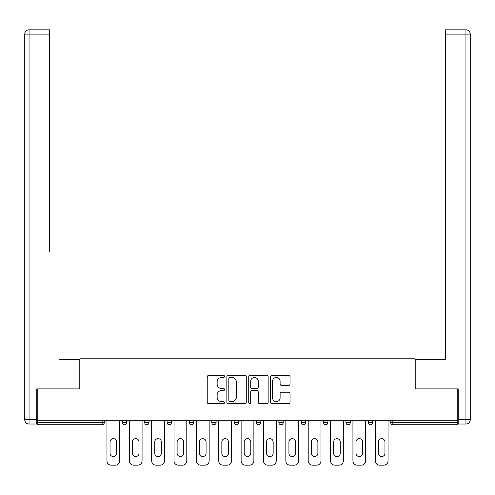<?xml version="1.0" encoding="UTF-8"?>
<svg xmlns="http://www.w3.org/2000/svg" width="495" height="495" viewBox="0 0 495 495"><rect width="100%" height="100%" fill="white"/><g stroke="black" fill="none" stroke-linecap="round" stroke-linejoin="round"><path stroke-width="0.74" d="M224.569 376.466A0.984 0.984 0 0 0 223.579 375.482L208.63 375.482A1.405 1.405 0 0 0 207.226 376.887L207.226 402.212A1.405 1.405 0 0 0 208.63 403.617L223.579 403.617A0.984 0.984 0 0 0 224.569 402.633A0.984 0.984 0 0 0 223.579 401.649L221.649 401.649A4.505 4.505 0 0 1 217.144 397.145L217.144 395.035A4.505 4.505 0 0 1 221.649 390.536L223.579 390.536A0.984 0.984 0 0 0 224.569 389.553A0.984 0.984 0 0 0 223.579 388.563L221.649 388.563A4.505 4.505 0 0 1 217.144 384.064L217.144 381.954A4.505 4.505 0 0 1 221.649 377.45L223.579 377.45A0.984 0.984 0 0 0 224.569 376.466M288.616 385.401A1.405 1.405 0 0 0 290.027 383.99L290.027 376.887A1.405 1.405 0 0 0 288.616 375.482L272.015 375.482A1.405 1.405 0 0 0 270.61 376.887L270.61 402.212A1.405 1.405 0 0 0 272.015 403.617L288.616 403.617A1.405 1.405 0 0 0 290.027 402.212L290.027 393.63A1.405 1.405 0 0 0 288.616 392.226L281.513 392.226A1.405 1.405 0 0 0 280.108 393.63L280.108 397.887A3.762 3.762 0 0 1 276.34 401.649A3.762 3.762 0 0 1 272.578 397.887L272.578 381.212A3.762 3.762 0 0 1 276.34 377.45A3.762 3.762 0 0 1 280.108 381.212L280.108 383.99A1.405 1.405 0 0 0 281.513 385.401L288.616 385.401M37.218 420.298L37.218 388.903L79.936 388.903L79.936 358.801L415.064 358.801L415.064 388.903L457.782 388.903L457.782 420.298L37.218 420.298L37.218 422.588L102.156 422.588L102.156 420.298M246.269 376.887A1.405 1.405 0 0 0 244.864 375.482L228.257 375.482A1.405 1.405 0 0 0 226.852 376.887L226.852 402.212A1.405 1.405 0 0 0 228.257 403.617L244.864 403.617A1.405 1.405 0 0 0 246.269 402.212L246.269 376.887M250.136 375.482L266.743 375.482A1.405 1.405 0 0 1 268.148 376.887L268.148 402.212A1.405 1.405 0 0 1 266.743 403.617L259.634 403.617A1.405 1.405 0 0 1 258.229 402.212L258.229 391.941A1.405 1.405 0 0 0 256.818 390.536L252.11 390.536A1.405 1.405 0 0 0 250.699 391.941L250.699 402.633A0.984 0.984 0 0 1 249.715 403.617A0.984 0.984 0 0 1 248.731 402.633L248.731 376.887A1.405 1.405 0 0 1 250.136 375.482M102.156 424.741A2.147 2.147 0 0 0 104.303 422.588L102.156 422.588L102.156 424.741A2.147 2.147 0 0 0 104.303 422.588L104.303 420.298L104.303 422.588A2.147 2.147 0 0 1 102.156 424.741L37.218 424.741L37.218 422.588M457.782 420.298L457.782 424.741L392.844 424.741A2.147 2.147 0 0 1 390.697 422.588L390.697 420.298L390.697 422.588A2.147 2.147 0 0 0 392.844 424.741A2.147 2.147 0 0 1 390.697 422.588L457.782 422.588M122.364 420.298L122.364 422.588L122.364 420.298M124.517 424.741A2.147 2.147 0 0 1 122.364 422.588A2.147 2.147 0 0 0 124.517 424.741A2.147 2.147 0 0 0 126.664 422.588L126.664 420.298L126.664 422.588A2.147 2.147 0 0 1 124.517 424.741A2.147 2.147 0 0 1 122.364 422.588L126.664 422.588A2.147 2.147 0 0 1 124.517 424.741M144.726 420.298L144.726 422.588L144.726 420.298M149.026 420.298L149.026 422.588L149.026 420.298M167.087 420.298L167.087 422.588L167.087 420.298M171.388 420.298L171.388 422.588A2.147 2.147 0 0 1 169.234 424.741A2.147 2.147 0 0 1 167.087 422.588A2.147 2.147 0 0 0 169.234 424.741A2.147 2.147 0 0 0 171.388 422.588A2.147 2.147 0 0 1 169.234 424.741A2.147 2.147 0 0 1 167.087 422.588L171.388 422.588M189.449 422.588A2.147 2.147 0 0 0 191.596 424.741A2.147 2.147 0 0 0 193.749 422.588A2.147 2.147 0 0 1 191.596 424.741A2.147 2.147 0 0 0 193.749 422.588L193.749 420.298L193.749 422.588L189.449 422.588A2.147 2.147 0 0 0 191.596 424.741A2.147 2.147 0 0 1 189.449 422.588L189.449 420.298M211.81 420.298L211.81 422.588L211.81 420.298M216.111 420.298L216.111 422.588L216.111 420.298M238.472 420.298L238.472 422.588L234.172 422.588A2.147 2.147 0 0 0 236.319 424.741A2.147 2.147 0 0 1 234.172 422.588L234.172 420.298M256.528 420.298L256.528 422.588L256.528 420.298M260.828 420.298L260.828 422.588L260.828 420.298M278.889 420.298L278.889 422.588L278.889 420.298M283.19 420.298L283.19 422.588L283.19 420.298M301.251 420.298L301.251 422.588L301.251 420.298M305.551 420.298L305.551 422.588A2.147 2.147 0 0 1 303.404 424.741A2.147 2.147 0 0 1 301.251 422.588A2.147 2.147 0 0 0 303.404 424.741A2.147 2.147 0 0 1 301.251 422.588L305.551 422.588A2.147 2.147 0 0 1 303.404 424.741M323.612 420.298L323.612 422.588L323.612 420.298M327.913 420.298L327.913 422.588L327.913 420.298M345.974 420.298L345.974 422.588L345.974 420.298M350.274 420.298L350.274 422.588A2.147 2.147 0 0 1 348.127 424.741A2.147 2.147 0 0 1 345.974 422.588L350.274 422.588A2.147 2.147 0 0 1 348.127 424.741M368.336 420.298L368.336 422.588L368.336 420.298M372.636 420.298L372.636 422.588L372.636 420.298M146.873 424.741A2.147 2.147 0 0 1 144.726 422.588A2.147 2.147 0 0 0 146.873 424.741A2.147 2.147 0 0 0 149.026 422.588A2.147 2.147 0 0 1 146.873 424.741A2.147 2.147 0 0 1 144.726 422.588L149.026 422.588A2.147 2.147 0 0 1 146.873 424.741M213.958 424.741A2.147 2.147 0 0 1 211.81 422.588A2.147 2.147 0 0 0 213.958 424.741A2.147 2.147 0 0 0 216.111 422.588A2.147 2.147 0 0 1 213.958 424.741A2.147 2.147 0 0 1 211.81 422.588L216.111 422.588A2.147 2.147 0 0 1 213.958 424.741M236.319 424.741A2.147 2.147 0 0 0 238.472 422.588A2.147 2.147 0 0 1 236.319 424.741A2.147 2.147 0 0 1 234.172 422.588M258.681 424.741A2.147 2.147 0 0 1 256.528 422.588A2.147 2.147 0 0 0 258.681 424.741A2.147 2.147 0 0 0 260.828 422.588A2.147 2.147 0 0 1 258.681 424.741A2.147 2.147 0 0 1 256.528 422.588L260.828 422.588A2.147 2.147 0 0 1 258.681 424.741M281.042 424.741A2.147 2.147 0 0 1 278.889 422.588L283.19 422.588A2.147 2.147 0 0 1 281.042 424.741A2.147 2.147 0 0 0 283.19 422.588M325.766 424.741A2.147 2.147 0 0 1 323.612 422.588A2.147 2.147 0 0 0 325.766 424.741A2.147 2.147 0 0 0 327.913 422.588A2.147 2.147 0 0 1 325.766 424.741A2.147 2.147 0 0 1 323.612 422.588L327.913 422.588A2.147 2.147 0 0 1 325.766 424.741M370.483 424.741A2.147 2.147 0 0 1 368.336 422.588L372.636 422.588A2.147 2.147 0 0 1 370.483 424.741A2.147 2.147 0 0 0 372.636 422.588M229.81 377.45A0.984 0.984 0 0 0 228.82 378.434L228.82 400.665A0.984 0.984 0 0 0 229.81 401.649L231.846 401.649A4.505 4.505 0 0 0 236.35 397.145L236.35 381.954A4.505 4.505 0 0 0 231.846 377.45L229.81 377.45M258.229 381.286A3.762 3.762 0 0 0 254.467 377.518A3.762 3.762 0 0 0 250.699 381.286L250.699 387.158A1.405 1.405 0 0 0 252.11 388.563L256.818 388.563A1.405 1.405 0 0 0 258.229 387.158L258.229 381.286M116.628 441.942A3.298 3.298 0 0 0 113.336 438.644A3.298 3.298 0 0 0 110.038 441.942A3.298 3.298 0 0 1 113.336 438.644A3.298 3.298 0 0 1 116.628 441.942L116.628 453.265A3.298 3.298 0 0 1 113.336 456.563A3.298 3.298 0 0 1 110.038 453.265A3.298 3.298 0 0 0 113.336 456.563A3.298 3.298 0 0 0 116.628 453.265M106.957 420.298L106.957 460.864L106.957 420.298M111.257 465.164L115.415 465.164L111.257 465.164A4.3 4.3 0 0 1 106.957 460.864M119.71 420.298L119.71 460.864L119.71 420.298M110.038 453.265L110.038 441.942M115.415 465.164A4.3 4.3 0 0 0 119.71 460.864M24.75 34.136A4.3 4.3 0 0 1 29.05 29.836A4.3 4.3 0 0 0 24.75 34.136L24.75 419.723L24.75 34.136L29.05 34.136L29.05 29.836L49.55 29.836L49.55 34.136L29.05 34.136L29.05 419.723L36.791 419.723L36.791 388.903L79.794 388.903L79.794 359.519L59.437 359.519M49.55 34.136L49.55 252.017M36.791 419.723L36.791 424.023L29.05 424.023A4.3 4.3 0 0 1 24.75 419.723L29.05 419.723L29.05 424.023M435.563 359.519L445.45 359.519L445.45 29.836L465.95 29.836L445.45 29.836M458.209 419.723L465.95 419.723L465.95 34.136L470.25 34.136A4.3 4.3 0 0 0 465.95 29.836A4.3 4.3 0 0 1 470.25 34.136L470.25 419.723A4.3 4.3 0 0 1 465.95 424.023L458.209 424.023L458.209 388.903L415.206 388.903L415.206 359.519L445.45 359.519L445.45 252.017M465.95 424.023A4.3 4.3 0 0 0 470.25 419.723L465.95 419.723L465.95 424.023M138.99 441.942A3.298 3.298 0 0 0 135.698 438.644A3.298 3.298 0 0 0 132.4 441.942A3.298 3.298 0 0 1 135.698 438.644A3.298 3.298 0 0 1 138.99 441.942L138.99 453.265A3.298 3.298 0 0 1 135.698 456.563A3.298 3.298 0 0 1 132.4 453.265A3.298 3.298 0 0 0 135.698 456.563A3.298 3.298 0 0 0 138.99 453.265M129.319 420.298L129.319 460.864L129.319 420.298M133.619 465.164L137.771 465.164L133.619 465.164A4.3 4.3 0 0 1 129.319 460.864M142.071 420.298L142.071 460.864L142.071 420.298M161.351 441.942A3.298 3.298 0 0 0 158.054 438.644A3.298 3.298 0 0 0 154.762 441.942A3.298 3.298 0 0 1 158.054 438.644A3.298 3.298 0 0 1 161.351 441.942L161.351 453.265A3.298 3.298 0 0 1 158.054 456.563A3.298 3.298 0 0 1 154.762 453.265A3.298 3.298 0 0 0 158.054 456.563A3.298 3.298 0 0 0 161.351 453.265M151.68 420.298L151.68 460.864L151.68 420.298M155.975 465.164L160.133 465.164L155.975 465.164A4.3 4.3 0 0 1 151.68 460.864M164.433 420.298L164.433 460.864L164.433 420.298M183.713 441.942A3.298 3.298 0 0 0 180.415 438.644A3.298 3.298 0 0 0 177.117 441.942A3.298 3.298 0 0 1 180.415 438.644A3.298 3.298 0 0 1 183.713 441.942L183.713 453.265A3.298 3.298 0 0 1 180.415 456.563A3.298 3.298 0 0 1 177.117 453.265A3.298 3.298 0 0 0 180.415 456.563A3.298 3.298 0 0 0 183.713 453.265M174.036 420.298L174.036 460.864L174.036 420.298M178.336 465.164L182.494 465.164L178.336 465.164A4.3 4.3 0 0 1 174.036 460.864M186.794 420.298L186.794 460.864L186.794 420.298M206.075 441.942A3.298 3.298 0 0 0 202.777 438.644A3.298 3.298 0 0 0 199.479 441.942A3.298 3.298 0 0 1 202.777 438.644A3.298 3.298 0 0 1 206.075 441.942L206.075 453.265A3.298 3.298 0 0 1 202.777 456.563A3.298 3.298 0 0 1 199.479 453.265A3.298 3.298 0 0 0 202.777 456.563A3.298 3.298 0 0 0 206.075 453.265M196.397 420.298L196.397 460.864L196.397 420.298M200.698 465.164L204.856 465.164L200.698 465.164A4.3 4.3 0 0 1 196.397 460.864M209.156 420.298L209.156 460.864L209.156 420.298M228.436 441.942A3.298 3.298 0 0 0 225.138 438.644A3.298 3.298 0 0 0 221.84 441.942A3.298 3.298 0 0 1 225.138 438.644A3.298 3.298 0 0 1 228.436 441.942L228.436 453.265A3.298 3.298 0 0 1 225.138 456.563A3.298 3.298 0 0 1 221.84 453.265A3.298 3.298 0 0 0 225.138 456.563A3.298 3.298 0 0 0 228.436 453.265M218.759 420.298L218.759 460.864L218.759 420.298M223.059 465.164L227.217 465.164L223.059 465.164A4.3 4.3 0 0 1 218.759 460.864M231.518 420.298L231.518 460.864L231.518 420.298M132.4 453.265L132.4 441.942M137.771 465.164A4.3 4.3 0 0 0 142.071 460.864M154.762 453.265L154.762 441.942M160.133 465.164A4.3 4.3 0 0 0 164.433 460.864M177.117 453.265L177.117 441.942M182.494 465.164A4.3 4.3 0 0 0 186.794 460.864M199.479 453.265L199.479 441.942M204.856 465.164A4.3 4.3 0 0 0 209.156 460.864M221.84 453.265L221.84 441.942M227.217 465.164A4.3 4.3 0 0 0 231.518 460.864M250.798 441.942A3.298 3.298 0 0 0 247.5 438.644A3.298 3.298 0 0 0 244.202 441.942A3.298 3.298 0 0 1 247.5 438.644A3.298 3.298 0 0 1 250.798 441.942L250.798 453.265A3.298 3.298 0 0 1 247.5 456.563A3.298 3.298 0 0 1 244.202 453.265A3.298 3.298 0 0 0 247.5 456.563A3.298 3.298 0 0 0 250.798 453.265M241.121 420.298L241.121 460.864L241.121 420.298M245.421 465.164L249.579 465.164L245.421 465.164A4.3 4.3 0 0 1 241.121 460.864M253.879 420.298L253.879 460.864L253.879 420.298M244.202 453.265L244.202 441.942M249.579 465.164A4.3 4.3 0 0 0 253.879 460.864M273.16 441.942A3.298 3.298 0 0 0 269.862 438.644A3.298 3.298 0 0 0 266.564 441.942A3.298 3.298 0 0 1 269.862 438.644A3.298 3.298 0 0 1 273.16 441.942L273.16 453.265A3.298 3.298 0 0 1 269.862 456.563A3.298 3.298 0 0 1 266.564 453.265A3.298 3.298 0 0 0 269.862 456.563A3.298 3.298 0 0 0 273.16 453.265M263.482 420.298L263.482 460.864L263.482 420.298M267.783 465.164L271.941 465.164L267.783 465.164A4.3 4.3 0 0 1 263.482 460.864M276.241 420.298L276.241 460.864L276.241 420.298M266.564 453.265L266.564 441.942M271.941 465.164A4.3 4.3 0 0 0 276.241 460.864M295.521 441.942A3.298 3.298 0 0 0 292.223 438.644A3.298 3.298 0 0 0 288.925 441.942A3.298 3.298 0 0 1 292.223 438.644A3.298 3.298 0 0 1 295.521 441.942L295.521 453.265A3.298 3.298 0 0 1 292.223 456.563A3.298 3.298 0 0 1 288.925 453.265A3.298 3.298 0 0 0 292.223 456.563A3.298 3.298 0 0 0 295.521 453.265M285.844 420.298L285.844 460.864L285.844 420.298M290.144 465.164L294.302 465.164L290.144 465.164A4.3 4.3 0 0 1 285.844 460.864M298.603 420.298L298.603 460.864L298.603 420.298M288.925 453.265L288.925 441.942M294.302 465.164A4.3 4.3 0 0 0 298.603 460.864M317.883 441.942A3.298 3.298 0 0 0 314.585 438.644A3.298 3.298 0 0 0 311.287 441.942A3.298 3.298 0 0 1 314.585 438.644A3.298 3.298 0 0 1 317.883 441.942L317.883 453.265A3.298 3.298 0 0 1 314.585 456.563A3.298 3.298 0 0 1 311.287 453.265A3.298 3.298 0 0 0 314.585 456.563A3.298 3.298 0 0 0 317.883 453.265M308.206 420.298L308.206 460.864L308.206 420.298M312.506 465.164L316.664 465.164L312.506 465.164A4.3 4.3 0 0 1 308.206 460.864M320.964 420.298L320.964 460.864L320.964 420.298M311.287 453.265L311.287 441.942M316.664 465.164A4.3 4.3 0 0 0 320.964 460.864M340.238 441.942A3.298 3.298 0 0 0 336.946 438.644A3.298 3.298 0 0 0 333.649 441.942A3.298 3.298 0 0 1 336.946 438.644A3.298 3.298 0 0 1 340.238 441.942L340.238 453.265A3.298 3.298 0 0 1 336.946 456.563A3.298 3.298 0 0 1 333.649 453.265A3.298 3.298 0 0 0 336.946 456.563A3.298 3.298 0 0 0 340.238 453.265M330.567 420.298L330.567 460.864L330.567 420.298M334.868 465.164L339.025 465.164L334.868 465.164A4.3 4.3 0 0 1 330.567 460.864M343.32 420.298L343.32 460.864L343.32 420.298M333.649 453.265L333.649 441.942M339.025 465.164A4.3 4.3 0 0 0 343.32 460.864M362.6 441.942A3.298 3.298 0 0 0 359.302 438.644A3.298 3.298 0 0 0 356.01 441.942A3.298 3.298 0 0 1 359.302 438.644A3.298 3.298 0 0 1 362.6 441.942L362.6 453.265A3.298 3.298 0 0 1 359.302 456.563A3.298 3.298 0 0 1 356.01 453.265A3.298 3.298 0 0 0 359.302 456.563A3.298 3.298 0 0 0 362.6 453.265M352.929 420.298L352.929 460.864L352.929 420.298M357.229 465.164L361.381 465.164L357.229 465.164A4.3 4.3 0 0 1 352.929 460.864M365.681 420.298L365.681 460.864L365.681 420.298M356.01 453.265L356.01 441.942M361.381 465.164A4.3 4.3 0 0 0 365.681 460.864M384.962 441.942A3.298 3.298 0 0 0 381.664 438.644A3.298 3.298 0 0 0 378.372 441.942A3.298 3.298 0 0 1 381.664 438.644A3.298 3.298 0 0 1 384.962 441.942L384.962 453.265A3.298 3.298 0 0 1 381.664 456.563A3.298 3.298 0 0 1 378.372 453.265A3.298 3.298 0 0 0 381.664 456.563A3.298 3.298 0 0 0 384.962 453.265M375.29 420.298L375.29 460.864L375.29 420.298M379.585 465.164L383.743 465.164L379.585 465.164A4.3 4.3 0 0 1 375.29 460.864M388.043 420.298L388.043 460.864L388.043 420.298M378.372 453.265L378.372 441.942M383.743 465.164A4.3 4.3 0 0 0 388.043 460.864M392.844 420.298L392.844 424.741M465.95 29.836L465.95 34.136L445.45 34.136"/></g></svg>
